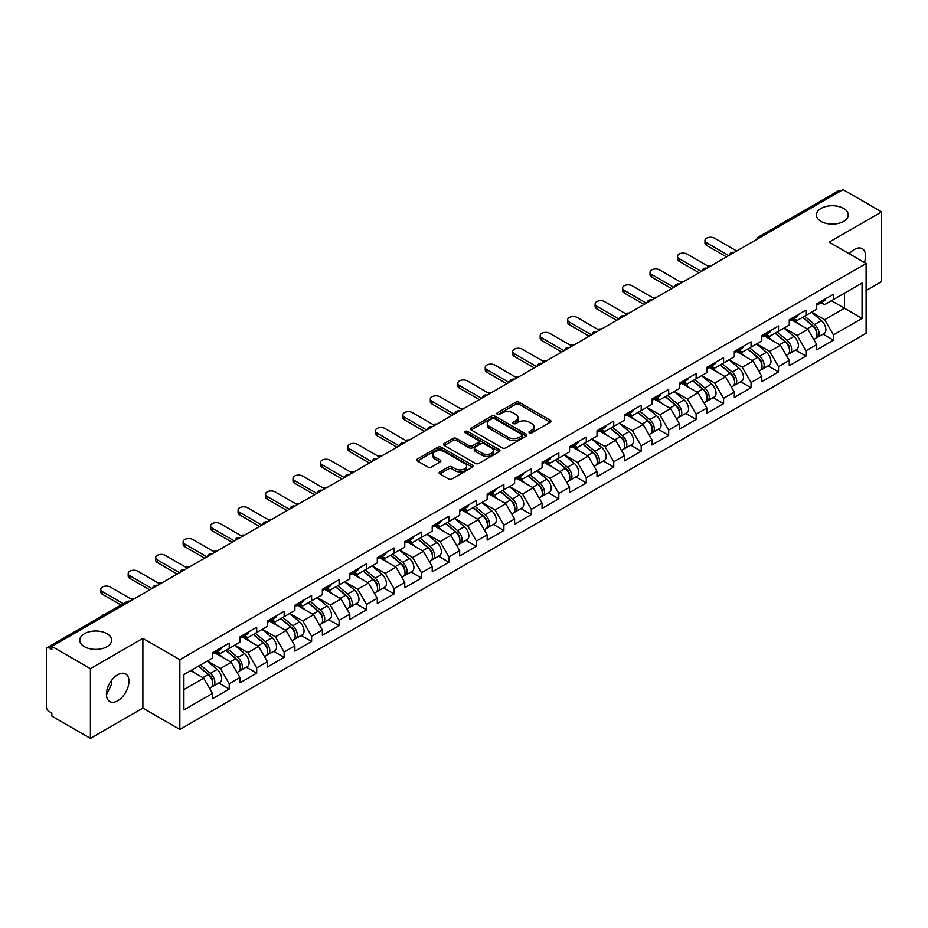 <?xml version="1.0" encoding="UTF-8"?>
<svg xmlns="http://www.w3.org/2000/svg" width="928" height="928" viewBox="0 0 928 928"><rect width="100%" height="100%" fill="white"/><g stroke="black" fill="none" stroke-linecap="round" stroke-linejoin="round"><path stroke-width="1.39" d="M821.036 221.421A15.938 9.199 180 0 1 816.373 214.925A15.938 9.199 180 0 1 826.21 206.422A15.938 9.199 180 0 1 843.575 208.417A15.938 9.199 180 0 1 848.238 214.925A15.938 9.199 180 0 1 838.402 223.416A15.938 9.199 180 0 1 821.036 221.421M84.425 646.7A15.938 9.199 180 0 1 79.762 640.204A15.938 9.199 180 0 1 89.598 631.701A15.938 9.199 180 0 1 106.964 633.696A15.938 9.199 180 0 1 111.627 640.204A15.938 9.199 180 0 1 101.79 648.695A15.938 9.199 180 0 1 84.425 646.7M529.459 432.819A1.705 0.986 0 0 0 531.872 432.819L550.234 422.228A2.448 1.415 0 0 0 550.954 421.231A2.448 1.415 0 0 0 550.234 420.233L519.123 402.265A2.448 1.415 0 0 0 515.666 402.265L497.315 412.867A1.705 0.986 0 0 0 496.805 413.563A1.705 0.986 0 0 0 497.315 414.271A1.705 0.986 0 0 0 499.728 414.271L502.106 412.89A7.818 4.512 0 0 1 513.161 412.89L515.759 414.387A7.818 4.512 0 0 1 518.044 417.588A7.818 4.512 0 0 1 515.759 420.778L513.381 422.147A1.705 0.986 0 0 0 512.882 422.843A1.705 0.986 0 0 0 513.381 423.551A1.705 0.986 0 0 0 515.806 423.551L518.172 422.17A7.818 4.512 0 0 1 529.238 422.17L531.825 423.667A7.818 4.512 0 0 1 534.122 426.868A7.818 4.512 0 0 1 531.825 430.058L529.459 431.427A1.705 0.986 0 0 0 528.948 432.123A1.705 0.986 0 0 0 529.459 432.819L529.459 431.427M111.348 680.688L111.627 684.261L106.442 694.852M117.705 674.76A15.938 9.199 -60 0 1 125.674 673.972A15.938 9.199 -60 0 1 128.11 686.743A15.938 9.199 -60 0 1 117.705 700.779A15.938 9.199 -60 0 1 109.736 701.568A15.938 9.199 -60 0 1 107.288 688.796A15.938 9.199 -60 0 1 117.705 674.76M849.259 253.785A15.938 9.199 -60 0 1 854.317 249.481A15.938 9.199 -60 0 1 862.274 248.692A15.938 9.199 -60 0 1 864.386 262.508M439.814 471.911A2.448 1.415 0 0 0 439.095 472.909A2.448 1.415 0 0 0 439.814 473.906L448.537 478.941A2.448 1.415 0 0 0 451.994 478.941L472.387 467.167A2.448 1.415 0 0 0 473.094 466.169A2.448 1.415 0 0 0 472.387 465.172L441.276 447.215A2.448 1.415 0 0 0 437.819 447.215L417.426 458.989A2.448 1.415 0 0 0 416.718 459.986A2.448 1.415 0 0 0 417.426 460.984L427.97 467.074A2.448 1.415 0 0 0 431.427 467.074L440.15 462.028A2.448 1.415 0 0 0 440.87 461.03A2.448 1.415 0 0 0 440.15 460.033L434.93 457.017A6.542 3.77 0 0 1 433.016 454.349A6.542 3.77 0 0 1 437.053 450.857A6.542 3.77 0 0 1 444.176 451.681L464.65 463.501A6.542 3.77 0 0 1 466.564 466.169A6.542 3.77 0 0 1 462.527 469.661A6.542 3.77 0 0 1 455.404 468.837L451.994 466.865A2.448 1.415 0 0 0 448.537 466.865L439.814 471.911L439.814 473.906L448.537 468.907L448.537 466.865M142.877 638.371L90.41 668.659L51.852 646.398L843.042 189.614L881.6 211.874L829.133 242.162L866.102 263.506L179.846 659.715L142.877 638.371L142.877 708.099L179.846 729.443L179.846 659.715M502.28 447.911A2.448 1.415 0 0 0 505.737 447.911L526.13 436.137A2.448 1.415 0 0 0 526.837 435.139A2.448 1.415 0 0 0 526.13 434.142L495.018 416.185A2.448 1.415 0 0 0 491.562 416.185L471.169 427.959A2.448 1.415 0 0 0 470.461 428.956A2.448 1.415 0 0 0 471.169 429.954L502.28 447.911M465.891 433.19A1.705 0.986 0 0 1 467.631 433.434L467.631 431.404L499.252 449.662A2.448 1.415 0 0 1 499.972 450.66A2.448 1.415 0 0 1 499.252 451.658L478.86 463.432A2.448 1.415 0 0 1 475.403 463.432L444.303 445.475L444.303 443.48A2.448 1.415 0 0 0 443.584 444.477A2.448 1.415 0 0 0 444.303 445.475M444.303 443.48L453.026 438.434A2.448 1.415 0 0 1 456.483 438.434L469.104 445.718A2.448 1.415 0 0 0 472.561 445.718L478.349 442.378A2.448 1.415 0 0 0 479.057 441.38A2.448 1.415 0 0 0 478.349 440.382L465.206 432.796A1.705 0.986 0 0 1 464.708 432.1A1.705 0.986 0 0 1 465.763 431.184A1.705 0.986 0 0 1 467.631 431.404M179.846 729.443L866.102 333.233L866.102 263.506M218.788 683.008L229.228 689.04L229.228 683.75L220.435 668.508L207.396 660.991M229.228 689.04L212.512 698.691L212.512 693.413L183.895 709.932L183.895 674.552L212.512 658.033L212.512 652.755L229.228 643.092L229.228 648.382L239.969 642.176L239.969 636.898L256.696 627.235L256.696 632.525L267.438 626.33L267.438 621.041L284.165 611.378L284.165 616.668L294.895 610.473L294.895 605.184L311.622 595.532L311.622 600.81L322.364 594.616L322.364 589.326L339.091 579.675L339.091 584.953L349.833 578.759L349.833 573.469L366.548 563.818L366.548 569.096L377.29 562.902L377.29 557.612L394.017 547.961L394.017 553.239L404.759 547.044L404.759 541.755L421.486 532.104L421.486 537.382L432.228 531.187L432.228 525.898L448.943 516.246L448.943 521.524L459.685 515.33L459.685 510.04L476.412 500.389L476.412 505.679L487.154 499.473L487.154 494.183L503.881 484.532L503.881 489.822L514.611 483.616L514.611 478.326L531.338 468.675L531.338 473.964L542.08 467.758L542.08 462.48L558.807 452.818L558.807 458.107L569.548 451.901L569.548 446.623L586.264 436.96L586.264 442.25L597.006 436.044L597.006 430.766L613.733 421.103L613.733 426.393L624.474 420.187L624.474 414.909L641.202 405.246L641.202 410.536L651.943 404.33L651.943 399.052L668.659 389.389L668.659 394.678L679.4 388.484L679.4 383.194L696.128 373.532L696.128 378.821L706.869 372.627L706.869 367.337L723.596 357.686L723.596 362.964L734.326 356.77L734.326 351.48L751.054 341.829L751.054 347.107L761.795 340.912L761.795 335.623L778.522 325.972L778.522 331.25L789.264 325.055L789.264 319.766L805.98 310.114L805.98 315.392L816.721 309.198L816.721 303.908L833.448 294.257L833.448 299.535L862.054 283.028L862.054 318.397L833.448 334.915L824.644 319.661L811.617 312.144M823.008 334.173L833.448 340.193L833.448 334.915M833.448 340.193L816.721 349.856L816.721 344.566L805.98 350.772L797.187 335.518L784.148 328.002M795.54 350.018L805.98 356.05L805.98 350.772M805.98 356.05L789.264 365.713L789.264 360.424L778.522 366.63L769.718 351.376L756.691 343.859M768.071 365.876L778.522 371.908L778.522 366.63M778.522 371.908L761.795 381.57L761.795 376.281L751.054 382.487L742.249 367.233L729.222 359.716M740.614 381.733L751.054 387.765L751.054 382.487M751.054 387.765L734.326 397.428L734.326 392.138L723.596 398.344L714.792 383.09L701.765 375.573M713.145 397.59L723.596 403.622L723.596 398.344M723.596 403.622L706.869 413.285L706.869 407.995L696.128 414.19L687.323 398.947L674.296 391.43M685.676 413.447L696.128 419.479L696.128 414.19M696.128 419.479L679.4 429.142L679.4 423.852L668.659 430.047L659.854 414.804L646.828 407.288M658.219 429.304L668.659 435.336L668.659 430.047M668.659 435.336L651.943 444.988L651.943 439.71L641.202 445.904L632.397 430.662L619.37 423.145M630.75 445.162L641.202 451.194L641.202 445.904M641.202 451.194L624.474 460.845L624.474 455.567L613.733 461.761L604.928 446.519L591.902 438.99M603.293 461.019L613.733 467.051L613.733 461.761M613.733 467.051L597.006 476.702L597.006 471.424L586.264 477.618L577.471 462.376L564.433 454.848M575.824 476.876L586.264 482.908L586.264 477.618M586.264 482.908L569.548 492.559L569.548 487.281L558.807 493.476L550.002 478.233L536.976 470.705M548.355 492.733L558.807 498.765L558.807 493.476M558.807 498.765L542.08 508.416L542.08 503.138L531.338 509.333L522.534 494.09L509.507 486.562M520.898 508.59L531.338 514.622L531.338 509.333M531.338 514.622L514.611 524.274L514.611 518.984L503.881 525.19L495.076 509.948L482.05 502.419M493.429 524.448L503.881 530.48L503.881 525.19M503.881 530.48L487.154 540.131L487.154 534.841L476.412 541.047L467.608 525.805L454.581 518.276M465.972 540.305L476.412 546.337L476.412 541.047M476.412 546.337L459.685 555.988L459.685 550.698L448.943 556.904L440.15 541.65L427.112 534.134M438.503 556.162L448.943 562.194L448.943 556.904M448.943 562.194L432.228 571.845L432.228 566.556L421.486 572.762L412.682 557.508L399.655 549.991M411.034 572.019L421.486 578.04L421.486 572.762M421.486 578.04L404.759 587.702L404.759 582.413L394.017 588.619L385.213 573.365L372.186 565.848M383.577 587.865L394.017 593.897L394.017 588.619M394.017 593.897L377.29 603.56L377.29 598.27L366.548 604.476L357.756 589.222L344.729 581.705M356.108 603.722L366.548 609.754L366.548 604.476M366.548 609.754L349.833 619.417L349.833 614.127L339.091 620.333L330.287 605.079L317.26 597.562M328.64 619.579L339.091 625.611L339.091 620.333M339.091 625.611L322.364 635.274L322.364 629.984L311.622 636.19L302.818 620.936L289.791 613.42M301.182 635.436L311.622 641.468L311.622 636.19M311.622 641.468L294.895 651.131L294.895 645.842L284.165 652.036L275.361 636.794L262.334 629.277M273.714 651.294L284.165 657.326L284.165 652.036M284.165 657.326L267.438 666.988L267.438 661.699L256.696 667.893L247.892 652.651L234.865 645.134M246.256 667.151L256.696 673.183L256.696 667.893M256.696 673.183L239.969 682.834L239.969 677.556L229.228 683.75M217.024 651.502L220.435 653.463L229.228 648.382M220.435 668.508L231.165 662.302L214.739 652.825M239.969 677.556L231.165 662.302M244.493 635.645L247.892 637.606L256.696 632.525M247.892 652.651L258.634 646.456L242.196 636.968M267.438 661.699L258.634 646.456M271.95 619.788L275.361 621.748L284.165 616.668M275.361 636.794L286.102 630.599L269.665 621.11M294.895 645.842L286.102 630.599M299.419 603.931L302.818 605.891L311.622 600.81M302.818 620.936L313.56 614.742L297.134 605.253M322.364 629.984L313.56 614.742M326.888 588.074L330.287 590.034L339.091 584.953M330.287 605.079L341.028 598.885L324.591 589.396M349.833 614.127L341.028 598.885M354.345 572.216L357.756 574.177L366.548 569.096M357.756 589.222L368.486 583.028L352.06 573.539M377.29 598.27L368.486 583.028M381.814 556.359L385.213 558.32L394.017 553.239M385.213 573.365L395.954 567.17L379.529 557.682M404.759 582.413L395.954 567.17M409.271 540.502L412.682 542.474L421.486 537.382M412.682 557.508L423.423 551.313L406.986 541.824M432.228 566.556L423.423 551.313M436.74 524.645L440.15 526.617L448.943 521.524M440.15 541.65L450.88 535.456L434.455 525.967M459.685 550.698L450.88 535.456M464.209 508.788L467.608 510.76L476.412 505.679M467.608 525.805L478.349 519.599L461.912 510.11M487.154 534.841L478.349 519.599M491.666 492.93L495.076 494.902L503.881 489.822M495.076 509.948L505.818 503.742L489.381 494.253M514.611 518.984L505.818 503.742M519.135 477.073L522.534 479.045L531.338 473.964M522.534 494.09L533.275 487.884L516.85 478.396M542.08 503.138L533.275 487.884M546.604 461.228L550.002 463.188L558.807 458.107M550.002 478.233L560.744 472.027L544.307 462.538M569.548 487.281L560.744 472.027M574.061 445.37L577.471 447.331L586.264 442.25M577.471 462.376L588.201 456.17L571.776 446.681M597.006 471.424L588.201 456.17M601.53 429.513L604.928 431.474L613.733 426.393M604.928 446.519L615.67 440.313L599.244 430.836M624.474 455.567L615.67 440.313M628.987 413.656L632.397 415.616L641.202 410.536M632.397 430.662L643.139 424.456L626.702 414.978M651.943 439.71L643.139 424.456M656.456 397.799L659.854 399.759L668.659 394.678M659.854 414.804L670.596 408.61L654.17 399.121M679.4 423.852L670.596 408.61M683.924 381.942L687.323 383.902L696.128 378.821M687.323 398.947L698.065 392.753L681.628 383.264M706.869 407.995L698.065 392.753M711.382 366.084L714.792 368.045L723.596 362.964M714.792 383.09L725.534 376.896L709.096 367.407M734.326 392.138L725.534 376.896M738.85 350.227L742.249 352.188L751.054 347.107M742.249 367.233L752.991 361.038L736.565 351.55M761.795 376.281L752.991 361.038M766.319 334.37L769.718 336.33L778.522 331.25M769.718 351.376L780.46 345.181L764.022 335.692M789.264 360.424L780.46 345.181M793.776 318.513L797.187 320.473L805.98 315.392M797.187 335.518L807.917 329.324L791.491 319.835M816.721 344.566L807.917 329.324M840.408 191.133L760.647 237.185M759.522 237.835A3.735 2.158 120 0 1 760.473 237.081A3.735 2.158 60 0 0 758.605 236.895L838.355 190.855A3.735 2.158 60 0 1 840.223 191.04M821.245 302.656L824.644 304.628L833.448 299.535M824.644 319.661L844.457 308.235L844.457 293.19L862.054 283.028M831.43 300.707L862.054 318.397M866.102 290.545L881.6 281.602L881.6 211.874M90.41 668.659L90.41 738.386L51.852 716.126L51.852 713.075L49.045 711.451A3.735 2.158 -120 0 1 46.4 706.881L46.4 649.345A3.735 2.158 -120 0 1 47.177 647.64A3.735 2.158 -120 0 1 49.045 647.825L51.852 649.449L51.852 646.398M90.41 738.386L142.877 708.099M183.895 689.597L203.708 678.159L190.681 670.642M212.512 693.413L203.708 678.159M530.132 433.063L531.825 432.088A7.818 4.512 0 0 0 534.122 428.898L534.122 426.868M518.044 417.588L518.044 419.618A7.818 4.512 0 0 1 515.759 422.808L514.066 423.783M550.2 422.24L519.123 404.306A2.448 1.415 0 0 0 515.666 404.306L498 414.503M526.13 434.142L526.13 436.137L495.018 418.215A2.448 1.415 0 0 0 491.562 418.215L471.204 429.977L471.169 427.959M521.803 435.847A1.705 0.986 0 0 0 522.313 435.139A1.705 0.986 0 0 0 521.803 434.443L494.508 418.679A1.705 0.986 0 0 0 492.084 418.679L489.578 420.129A7.818 4.512 0 0 0 487.293 423.319A7.818 4.512 0 0 0 489.578 426.509L508.242 437.285A7.818 4.512 0 0 0 519.297 437.285L521.803 435.847L521.803 437.877A1.705 0.986 0 0 0 522.313 437.181L522.313 435.139M487.293 423.319L487.293 425.349A7.818 4.512 0 0 0 489.578 428.55L489.578 426.509M521.803 437.877L519.297 439.327A7.818 4.512 0 0 1 508.242 439.327L489.578 428.55M444.338 445.486L453.026 440.464L453.026 438.434M479.057 441.38L479.057 443.41A2.448 1.415 0 0 1 478.349 444.408L472.561 447.748A2.448 1.415 0 0 1 469.104 447.748L456.483 440.464A2.448 1.415 0 0 0 453.026 440.464M467.631 433.434L499.218 451.669M482.189 453.282A6.542 3.77 0 0 0 489.311 454.094A6.542 3.77 0 0 0 493.348 450.614A6.542 3.77 0 0 0 491.434 447.934L484.219 443.77A2.448 1.415 0 0 0 480.762 443.77L474.974 447.122A2.448 1.415 0 0 0 474.254 448.12A2.448 1.415 0 0 0 474.974 449.117L482.189 453.282L482.189 455.312A6.542 3.77 0 0 0 489.311 456.124A6.542 3.77 0 0 0 493.348 452.644L493.348 450.614M474.254 448.12L474.254 450.15A2.448 1.415 0 0 0 474.974 451.147L474.974 449.117M482.189 455.312L474.974 451.147M466.564 466.169L466.564 468.211A6.542 3.77 0 0 1 462.527 471.691A6.542 3.77 0 0 1 455.404 470.879L451.994 468.907A2.448 1.415 0 0 0 448.537 468.907M433.016 454.349L433.016 456.379A6.542 3.77 0 0 0 434.93 459.047L434.93 457.017M440.127 462.051L434.93 459.047M472.352 467.19L441.276 449.245A2.448 1.415 0 0 0 437.819 449.245L417.461 461.007M711.509 265.559A5.603 3.236 0 0 0 707.693 265.965M814.633 327.294L813.392 326.586M816.199 337.769A8.213 4.744 -120 0 0 817.394 337.398A8.213 4.744 -120 0 0 818.879 331.667A8.213 4.744 -120 0 0 814.598 324.51L804.692 316.146M817.394 337.398L824.18 333.488A8.213 4.744 -120 0 0 825.653 327.746A8.213 4.744 -120 0 0 821.373 320.589L811.466 312.237M802.778 317.248L814.088 326.784A4.976 2.877 60 0 1 816.768 332.92M813.786 339.486L815.283 338.627A8.213 4.744 -120 0 0 816.768 332.885A8.213 4.744 -120 0 0 812.487 325.728L802.581 317.364M799.716 324.591L793.034 318.942M736.704 251.001L714.525 238.194A5.603 3.236 0 0 0 708.424 237.498A5.603 3.236 0 0 0 704.967 240.48A5.603 3.236 0 0 0 706.602 242.776L706.602 245.41A5.603 3.236 180 0 1 704.967 243.124L704.967 240.48M726.496 256.905L706.602 245.41M818.925 302.632A8.213 4.744 60 0 1 817.394 304.871A8.213 4.744 60 0 1 816.721 305.161M825.711 298.723A8.213 4.744 60 0 1 824.18 300.962L817.394 304.871M728.782 255.583L706.602 242.776M684.04 281.416A5.603 3.236 0 0 0 680.224 281.822M787.164 343.151L785.935 342.444M788.742 353.626A8.213 4.744 -120 0 0 789.937 353.255A8.213 4.744 -120 0 0 791.41 347.524A8.213 4.744 -120 0 0 787.13 340.356L777.223 332.004M789.937 353.255L796.711 349.346A8.213 4.744 -120 0 0 798.184 343.604A8.213 4.744 -120 0 0 793.916 336.446L783.998 328.083M775.321 333.106L786.619 342.641A4.976 2.877 60 0 1 789.31 348.777M786.329 355.343L787.826 354.484A8.213 4.744 -120 0 0 789.299 348.742A8.213 4.744 -120 0 0 785.018 341.585L775.112 333.222M772.258 340.448L765.565 334.799M656.583 297.262A5.603 3.236 0 0 0 652.767 297.679M759.696 359.008L758.466 358.301M761.273 369.483A8.213 4.744 -120 0 0 762.468 369.112A8.213 4.744 -120 0 0 763.941 363.37A8.213 4.744 -120 0 0 759.672 356.213L749.754 347.861M762.468 369.112L769.254 365.203A8.213 4.744 -120 0 0 770.727 359.461A8.213 4.744 -120 0 0 766.447 352.304L756.54 343.94M747.852 348.963L759.15 358.498A4.976 2.877 60 0 1 761.842 364.634M758.86 371.2L760.357 370.342A8.213 4.744 -120 0 0 761.83 364.6A8.213 4.744 -120 0 0 757.55 357.442L747.643 349.079M744.79 356.294L738.108 350.656M629.114 313.119A5.603 3.236 0 0 0 625.298 313.536M732.238 374.866L731.009 374.158M733.816 385.34A8.213 4.744 -120 0 0 735.011 384.969A8.213 4.744 -120 0 0 736.484 379.227A8.213 4.744 -120 0 0 732.204 372.07L722.297 363.718M735.011 384.969L741.785 381.06A8.213 4.744 -120 0 0 743.258 375.318A8.213 4.744 -120 0 0 738.978 368.161L729.072 359.797M720.383 364.82L731.693 374.355A4.976 2.877 60 0 1 734.373 380.492M731.392 387.057L732.888 386.187A8.213 4.744 -120 0 0 734.373 380.457A8.213 4.744 -120 0 0 730.092 373.288L720.186 364.936M717.321 372.151L710.639 366.514M601.646 328.976A5.603 3.236 0 0 0 597.829 329.394M704.77 390.723L703.54 390.015M706.347 401.198A8.213 4.744 -120 0 0 707.542 400.826A8.213 4.744 -120 0 0 709.015 395.084A8.213 4.744 -120 0 0 704.735 387.927L694.828 379.575M707.542 400.826L714.316 396.917A8.213 4.744 -120 0 0 715.801 391.175A8.213 4.744 -120 0 0 711.521 384.018L701.614 375.654M692.926 380.677L704.224 390.212A4.976 2.877 60 0 1 706.916 396.349M703.934 402.914L705.431 402.044A8.213 4.744 -120 0 0 706.904 396.302A8.213 4.744 -120 0 0 702.624 389.145L692.717 380.793M689.864 388.008L683.17 382.371M574.188 344.833A5.603 3.236 0 0 0 570.372 345.251M677.312 406.58L676.071 405.872M678.878 417.055A8.213 4.744 -120 0 0 680.073 416.684A8.213 4.744 -120 0 0 681.558 410.942A8.213 4.744 -120 0 0 677.278 403.784L667.371 395.432M680.073 416.684L686.859 412.774A8.213 4.744 -120 0 0 688.332 407.032A8.213 4.744 -120 0 0 684.052 399.875L674.146 391.512M665.457 396.534L676.756 406.07A4.976 2.877 60 0 1 679.447 412.206M676.466 418.772L677.962 417.902A8.213 4.744 -120 0 0 679.435 412.16A8.213 4.744 -120 0 0 675.166 405.002L665.248 396.65M662.395 403.866L655.713 398.228M709.247 266.858L687.056 254.052A5.603 3.236 0 0 0 680.955 253.356A5.603 3.236 0 0 0 677.498 256.337A5.603 3.236 0 0 0 679.134 258.634L679.134 261.267A5.603 3.236 180 0 1 677.498 258.982L677.498 256.337M699.028 272.762L679.134 261.267M791.468 318.49A8.213 4.744 60 0 1 789.937 320.728A8.213 4.744 60 0 1 789.264 321.007M798.242 314.58A8.213 4.744 60 0 1 796.711 316.819L789.937 320.728M701.324 271.44L679.134 258.634M681.778 282.715L659.599 269.909A5.603 3.236 0 0 0 653.486 269.213A5.603 3.236 0 0 0 650.029 272.194A5.603 3.236 0 0 0 651.676 274.479L651.676 277.124A5.603 3.236 180 0 1 650.029 274.839L650.029 272.194M671.57 288.608L651.676 277.124M763.999 334.347A8.213 4.744 60 0 1 762.468 336.586A8.213 4.744 60 0 1 761.795 336.864M770.774 330.438A8.213 4.744 60 0 1 769.254 332.676L762.468 336.586M673.856 287.297L651.676 274.479M654.31 298.572L632.13 285.766A5.603 3.236 0 0 0 626.029 285.07A5.603 3.236 0 0 0 622.572 288.051A5.603 3.236 0 0 0 624.208 290.336L624.208 292.981A5.603 3.236 180 0 1 622.572 290.696L622.572 288.051M644.102 304.465L624.208 292.981M736.53 350.204A8.213 4.744 60 0 1 735.011 352.443A8.213 4.744 60 0 1 734.326 352.721M743.316 346.295A8.213 4.744 60 0 1 741.785 348.534L735.011 352.443M646.387 303.143L624.208 290.336M626.852 314.43L604.662 301.623A5.603 3.236 0 0 0 598.56 300.927A5.603 3.236 0 0 0 595.103 303.908A5.603 3.236 0 0 0 596.75 306.194L596.75 308.838A5.603 3.236 180 0 1 595.103 306.553L595.103 303.908M616.633 320.322L596.75 308.838M709.073 366.061A8.213 4.744 60 0 1 707.542 368.3A8.213 4.744 60 0 1 706.869 368.578M715.848 362.152A8.213 4.744 60 0 1 714.316 364.391L707.542 368.3M618.93 319L596.75 306.194M599.384 330.287L577.204 317.48A5.603 3.236 0 0 0 571.103 316.784A5.603 3.236 0 0 0 567.634 319.766A5.603 3.236 0 0 0 569.282 322.051L569.282 324.696A5.603 3.236 180 0 1 567.634 322.41L567.634 319.766M589.176 336.18L569.282 324.696M681.604 381.918A8.213 4.744 60 0 1 680.073 384.157A8.213 4.744 60 0 1 679.4 384.436M688.379 378.009A8.213 4.744 60 0 1 686.859 380.248L680.073 384.157M591.461 334.857L569.282 322.051M546.72 360.69A5.603 3.236 0 0 0 542.903 361.108M649.844 422.437L648.614 421.73M651.421 432.912A8.213 4.744 -120 0 0 652.616 432.541A8.213 4.744 -120 0 0 654.089 426.799A8.213 4.744 -120 0 0 649.809 419.642L639.902 411.278M652.616 432.541L659.39 428.632A8.213 4.744 -120 0 0 660.864 422.89A8.213 4.744 -120 0 0 656.583 415.732L646.677 407.369M637.988 412.38L649.298 421.927A4.976 2.877 60 0 1 651.99 428.052M649.008 434.629L650.505 433.759A8.213 4.744 -120 0 0 651.978 428.017A8.213 4.744 -120 0 0 647.698 420.86L637.791 412.508M634.938 419.723L628.244 414.085M571.926 346.144L549.736 333.338A5.603 3.236 0 0 0 543.634 332.63A5.603 3.236 0 0 0 540.177 335.623A5.603 3.236 0 0 0 541.813 337.908L541.813 340.553A5.603 3.236 180 0 1 540.177 338.268L540.177 335.623M561.707 352.037L541.813 340.553M654.147 397.776A8.213 4.744 60 0 1 652.616 400.014A8.213 4.744 60 0 1 651.943 400.293M660.922 393.866A8.213 4.744 60 0 1 659.39 396.105L652.616 400.014M564.004 350.714L541.813 337.908M519.251 376.548A5.603 3.236 0 0 0 515.446 376.965M622.375 438.294L621.145 437.587M623.952 448.769A8.213 4.744 -120 0 0 625.147 448.398A8.213 4.744 -120 0 0 626.62 442.656A8.213 4.744 -120 0 0 622.352 435.499L612.434 427.135M625.147 448.398L631.922 444.489A8.213 4.744 -120 0 0 633.406 438.747A8.213 4.744 -120 0 0 629.126 431.59L619.22 423.226M610.531 428.237L621.83 437.772A4.976 2.877 60 0 1 624.521 443.909M621.54 450.486L623.036 449.616A8.213 4.744 -120 0 0 624.509 443.874A8.213 4.744 -120 0 0 620.229 436.717L610.322 428.365M607.469 435.58L600.776 429.942M544.458 362.001L522.278 349.195A5.603 3.236 0 0 0 516.165 348.487A5.603 3.236 0 0 0 512.708 351.48A5.603 3.236 0 0 0 514.356 353.765L514.356 356.41A5.603 3.236 180 0 1 512.708 354.125L512.708 351.48M534.25 367.894L514.356 356.41M626.678 413.633A8.213 4.744 60 0 1 625.147 415.872A8.213 4.744 60 0 1 624.474 416.15M633.453 409.724A8.213 4.744 60 0 1 631.922 411.962L625.147 415.872M536.535 366.572L514.356 353.765M491.794 392.405A5.603 3.236 0 0 0 487.977 392.822M594.918 454.152L593.676 453.444M596.484 464.626A8.213 4.744 -120 0 0 597.678 464.255A8.213 4.744 -120 0 0 599.163 458.513A8.213 4.744 -120 0 0 594.883 451.356L584.976 442.992M597.678 464.255L604.464 460.346A8.213 4.744 -120 0 0 605.938 454.604A8.213 4.744 -120 0 0 601.657 447.447L591.751 439.083M583.062 444.094L594.372 453.63A4.976 2.877 60 0 1 597.052 459.766M594.071 466.343L595.567 465.473A8.213 4.744 -120 0 0 597.052 459.731A8.213 4.744 -120 0 0 592.772 452.574L582.865 444.222M580 451.437L573.318 445.8M516.989 377.858L494.81 365.052A5.603 3.236 0 0 0 488.708 364.344A5.603 3.236 0 0 0 485.251 367.337A5.603 3.236 0 0 0 486.887 369.622L486.887 372.267A5.603 3.236 180 0 1 485.251 369.982L485.251 367.337M506.781 383.751L486.887 372.267M599.21 429.49A8.213 4.744 60 0 1 597.678 431.729A8.213 4.744 60 0 1 597.006 432.007M605.996 425.581A8.213 4.744 60 0 1 604.464 427.82L597.678 431.729M509.066 382.429L486.887 369.622M464.325 408.262A5.603 3.236 0 0 0 460.508 408.668M567.449 470.009L566.219 469.301M569.026 480.484A8.213 4.744 -120 0 0 570.221 480.112A8.213 4.744 -120 0 0 571.694 474.37A8.213 4.744 -120 0 0 567.414 467.213L557.508 458.85M570.221 480.112L576.996 476.203A8.213 4.744 -120 0 0 578.469 470.461A8.213 4.744 -120 0 0 574.2 463.304L564.282 454.94M555.605 459.952L566.904 469.487A4.976 2.877 60 0 1 569.595 475.623M566.614 482.2L568.11 481.33A8.213 4.744 -120 0 0 569.583 475.588A8.213 4.744 -120 0 0 565.303 468.431L555.396 460.068M552.543 467.294L545.85 461.657M489.532 393.716L467.341 380.909A5.603 3.236 0 0 0 461.239 380.202A5.603 3.236 0 0 0 457.782 383.194A5.603 3.236 0 0 0 459.418 385.48L459.418 388.124A5.603 3.236 180 0 1 457.782 385.839L457.782 383.194M479.312 399.608L459.418 388.124M571.752 445.347A8.213 4.744 60 0 1 570.221 447.586A8.213 4.744 60 0 1 569.548 447.864M578.527 441.438A8.213 4.744 60 0 1 576.996 443.677L570.221 447.586M481.609 398.286L459.418 385.48M436.868 424.119A5.603 3.236 0 0 0 433.051 424.525M539.98 485.866L538.75 485.147M541.558 496.341A8.213 4.744 -120 0 0 542.752 495.97A8.213 4.744 -120 0 0 544.237 490.228A8.213 4.744 -120 0 0 539.957 483.07L530.039 474.707M542.752 495.97L549.538 492.049A8.213 4.744 -120 0 0 551.012 486.318A8.213 4.744 -120 0 0 546.731 479.161L536.825 470.798M528.136 475.809L539.435 485.344A4.976 2.877 60 0 1 542.126 491.48M539.145 498.046L540.641 497.188A8.213 4.744 -120 0 0 542.114 491.446A8.213 4.744 -120 0 0 537.846 484.288L527.928 475.925M525.074 483.152L518.392 477.514M462.063 409.573L439.884 396.766A5.603 3.236 0 0 0 433.77 396.059A5.603 3.236 0 0 0 430.314 399.052A5.603 3.236 0 0 0 431.961 401.337L431.961 403.982A5.603 3.236 180 0 1 430.314 401.696L430.314 399.052M451.855 415.466L431.961 403.982M544.284 461.204A8.213 4.744 60 0 1 542.752 463.443A8.213 4.744 60 0 1 542.08 463.722M551.058 457.284A8.213 4.744 60 0 1 549.538 459.522L542.752 463.443M454.14 414.143L431.961 401.337M409.399 439.976A5.603 3.236 0 0 0 405.582 440.382M512.523 501.723L511.293 501.004M514.1 512.198A8.213 4.744 -120 0 0 515.295 511.827A8.213 4.744 -120 0 0 516.768 506.085A8.213 4.744 -120 0 0 512.488 498.928L502.582 490.564M515.295 511.827L522.07 507.906A8.213 4.744 -120 0 0 523.543 502.164A8.213 4.744 -120 0 0 519.262 495.007L509.356 486.655M500.668 491.666L511.978 501.201A4.976 2.877 60 0 1 514.657 507.338M511.676 513.903L513.172 513.045A8.213 4.744 -120 0 0 514.657 507.303A8.213 4.744 -120 0 0 510.377 500.146L500.47 491.782M497.605 499.009L490.924 493.371M434.594 425.43L412.415 412.624A5.603 3.236 0 0 0 406.313 411.916A5.603 3.236 0 0 0 402.856 414.909A5.603 3.236 0 0 0 404.492 417.194L404.492 419.839A5.603 3.236 180 0 1 402.856 417.554L402.856 414.909M424.386 431.323L404.492 419.839M516.815 477.062A8.213 4.744 60 0 1 515.295 479.3A8.213 4.744 60 0 1 514.611 479.579M523.601 473.141A8.213 4.744 60 0 1 522.07 475.38L515.295 479.3M426.671 430L404.492 417.194M381.93 455.834A5.603 3.236 0 0 0 378.114 456.24M485.054 517.58L483.824 516.861M486.632 528.055A8.213 4.744 -120 0 0 487.826 527.684A8.213 4.744 -120 0 0 489.3 521.942A8.213 4.744 -120 0 0 485.019 514.785L475.113 506.421M487.826 527.684L494.601 523.763A8.213 4.744 -120 0 0 496.086 518.021A8.213 4.744 -120 0 0 491.805 510.864L481.899 502.512M473.21 507.523L484.509 517.058A4.976 2.877 60 0 1 487.2 523.195M484.219 529.76L485.715 528.902A8.213 4.744 -120 0 0 487.188 523.16A8.213 4.744 -120 0 0 482.908 516.003L473.002 507.639M470.148 514.866L463.455 509.217M407.137 441.287L384.946 428.481A5.603 3.236 0 0 0 378.844 427.773A5.603 3.236 0 0 0 375.388 430.766A5.603 3.236 0 0 0 377.035 433.051L377.035 435.696A5.603 3.236 180 0 1 375.388 433.411L375.388 430.766M396.929 447.18L377.035 435.696M489.358 492.919A8.213 4.744 60 0 1 487.826 495.158A8.213 4.744 60 0 1 487.154 495.436M496.132 488.998A8.213 4.744 60 0 1 494.601 491.237L487.826 495.158M399.214 445.858L377.035 433.051M354.473 471.691A5.603 3.236 0 0 0 350.656 472.097M457.597 533.438L456.356 532.718M459.163 543.912A8.213 4.744 -120 0 0 460.358 543.541A8.213 4.744 -120 0 0 461.842 537.799A8.213 4.744 -120 0 0 457.562 530.642L447.656 522.278M460.358 543.541L467.144 539.62A8.213 4.744 -120 0 0 468.617 533.878A8.213 4.744 -120 0 0 464.336 526.721L454.43 518.369M445.742 523.38L457.04 532.916A4.976 2.877 60 0 1 459.731 539.052M456.75 545.618L458.246 544.759A8.213 4.744 -120 0 0 459.731 539.017A8.213 4.744 -120 0 0 455.451 531.86L445.533 523.496M442.679 530.723L435.998 525.074M379.668 457.144L357.489 444.326A5.603 3.236 0 0 0 351.387 443.63A5.603 3.236 0 0 0 347.919 446.623A5.603 3.236 0 0 0 349.566 448.908L349.566 451.553A5.603 3.236 180 0 1 347.919 449.256L347.919 446.623M369.46 463.037L349.566 451.553M461.889 508.776A8.213 4.744 60 0 1 460.358 511.015A8.213 4.744 60 0 1 459.685 511.293M468.675 504.855A8.213 4.744 60 0 1 467.144 507.094L460.358 511.015M371.745 461.715L349.566 448.908M327.004 487.548A5.603 3.236 0 0 0 323.188 487.954M430.128 549.295L428.898 548.576M431.706 559.77A8.213 4.744 -120 0 0 432.9 559.398A8.213 4.744 -120 0 0 434.374 553.656A8.213 4.744 -120 0 0 430.093 546.499L420.187 538.136M432.9 559.398L439.675 555.478A8.213 4.744 -120 0 0 441.148 549.736A8.213 4.744 -120 0 0 436.868 542.578L426.961 534.226M418.273 539.238L429.583 548.773A4.976 2.877 60 0 1 432.274 554.909M429.293 561.475L430.789 560.616A8.213 4.744 -120 0 0 432.262 554.874A8.213 4.744 -120 0 0 427.982 547.717L418.076 539.354M415.222 546.58L408.529 540.931M352.211 472.99L330.02 460.184A5.603 3.236 0 0 0 323.918 459.488A5.603 3.236 0 0 0 320.462 462.48A5.603 3.236 0 0 0 322.097 464.766L322.097 467.41A5.603 3.236 180 0 1 320.462 465.114L320.462 462.48M341.991 478.894L322.097 467.41M434.432 524.633A8.213 4.744 60 0 1 432.9 526.872A8.213 4.744 60 0 1 432.228 527.15M441.206 520.712A8.213 4.744 60 0 1 439.675 522.951L432.9 526.872M344.288 477.572L322.097 464.766M299.535 503.405A5.603 3.236 0 0 0 295.73 503.811M402.659 565.14L401.43 564.433M404.237 575.615A8.213 4.744 -120 0 0 405.432 575.256A8.213 4.744 -120 0 0 406.905 569.514A8.213 4.744 -120 0 0 402.636 562.356L392.718 553.993M405.432 575.256L412.206 571.335A8.213 4.744 -120 0 0 413.691 565.593A8.213 4.744 -120 0 0 409.41 558.436L399.504 550.084M390.816 555.095L402.114 564.63A4.976 2.877 60 0 1 404.805 570.766M401.824 577.332L403.32 576.474A8.213 4.744 -120 0 0 404.794 570.732A8.213 4.744 -120 0 0 400.513 563.574L390.607 555.211M387.753 562.438L381.072 556.788M324.742 488.847L302.563 476.041A5.603 3.236 0 0 0 296.45 475.345A5.603 3.236 0 0 0 292.993 478.326A5.603 3.236 0 0 0 294.64 480.623L294.64 483.256A5.603 3.236 180 0 1 292.993 480.971L292.993 478.326M314.534 494.752L294.64 483.256M406.963 540.479A8.213 4.744 60 0 1 405.432 542.718A8.213 4.744 60 0 1 404.759 543.008M413.737 536.57A8.213 4.744 60 0 1 412.206 538.808L405.432 542.718M316.819 493.429L294.64 480.623M272.078 519.262A5.603 3.236 0 0 0 268.262 519.668M375.202 580.998L373.961 580.29M376.78 591.472A8.213 4.744 -120 0 0 377.963 591.101A8.213 4.744 -120 0 0 379.448 585.371A8.213 4.744 -120 0 0 375.167 578.202L365.261 569.85M377.963 591.101L384.749 587.192A8.213 4.744 -120 0 0 386.222 581.45A8.213 4.744 -120 0 0 381.942 574.293L372.035 565.929M363.347 570.952L374.657 580.487A4.976 2.877 60 0 1 377.336 586.624M374.355 593.189L375.852 592.331A8.213 4.744 -120 0 0 377.336 586.589A8.213 4.744 -120 0 0 373.056 579.432L363.15 571.068M360.284 578.295L353.603 572.646M297.273 504.704L275.094 491.898A5.603 3.236 0 0 0 268.992 491.202A5.603 3.236 0 0 0 265.536 494.183A5.603 3.236 0 0 0 267.171 496.48L267.171 499.113A5.603 3.236 180 0 1 265.536 496.828L265.536 494.183M287.065 510.609L267.171 499.113M379.494 556.336A8.213 4.744 60 0 1 377.963 558.575A8.213 4.744 60 0 1 377.29 558.853M386.28 552.427A8.213 4.744 60 0 1 384.749 554.666L377.963 558.575M289.35 509.286L267.171 496.48M244.609 535.108A5.603 3.236 0 0 0 240.793 535.526M347.733 596.855L346.504 596.147M349.311 607.33A8.213 4.744 -120 0 0 350.506 606.958A8.213 4.744 -120 0 0 351.979 601.216A8.213 4.744 -120 0 0 347.698 594.059L337.792 585.707M350.506 606.958L357.28 603.049A8.213 4.744 -120 0 0 358.753 597.307A8.213 4.744 -120 0 0 354.484 590.15L344.566 581.786M335.89 586.809L347.188 596.344A4.976 2.877 60 0 1 349.879 602.481M346.898 609.046L348.394 608.188A8.213 4.744 -120 0 0 349.868 602.446A8.213 4.744 -120 0 0 345.587 595.289L335.681 586.925M332.827 594.14L326.134 588.503M269.816 520.562L247.625 507.755A5.603 3.236 0 0 0 241.524 507.059A5.603 3.236 0 0 0 238.067 510.04A5.603 3.236 0 0 0 239.702 512.337L239.702 514.97A5.603 3.236 180 0 1 238.067 512.685L238.067 510.04M259.596 526.454L239.702 514.97M352.037 572.193A8.213 4.744 60 0 1 350.506 574.432A8.213 4.744 60 0 1 349.833 574.71M358.811 568.284A8.213 4.744 60 0 1 357.28 570.523L350.506 574.432M261.893 525.144L239.702 512.337M217.152 550.965A5.603 3.236 0 0 0 213.336 551.383M320.264 612.712L319.035 612.004M321.842 623.187A8.213 4.744 -120 0 0 323.037 622.816A8.213 4.744 -120 0 0 324.522 617.074A8.213 4.744 -120 0 0 320.241 609.916L310.323 601.564M323.037 622.816L329.823 618.906A8.213 4.744 -120 0 0 331.296 613.164A8.213 4.744 -120 0 0 327.016 606.007L317.109 597.644M308.421 602.666L319.719 612.202A4.976 2.877 60 0 1 322.41 618.338M319.429 624.904L320.926 624.034A8.213 4.744 -120 0 0 322.399 618.303A8.213 4.744 -120 0 0 318.13 611.146L308.212 602.782M305.358 609.998L298.677 604.36M242.347 536.419L220.168 523.612A5.603 3.236 0 0 0 214.055 522.916A5.603 3.236 0 0 0 210.598 525.898A5.603 3.236 0 0 0 212.245 528.183L212.245 530.828A5.603 3.236 180 0 1 210.598 528.542L210.598 525.898M232.139 542.312L212.245 530.828M324.568 588.05A8.213 4.744 60 0 1 323.037 590.289A8.213 4.744 60 0 1 322.364 590.568M331.342 584.141A8.213 4.744 60 0 1 329.823 586.38L323.037 590.289M234.424 540.989L212.245 528.183M189.683 566.822A5.603 3.236 0 0 0 185.867 567.24M292.807 628.569L291.578 627.862M294.385 639.044A8.213 4.744 -120 0 0 295.58 638.673A8.213 4.744 -120 0 0 297.053 632.931A8.213 4.744 -120 0 0 292.772 625.774L282.866 617.422M295.58 638.673L302.354 634.764A8.213 4.744 -120 0 0 303.827 629.022A8.213 4.744 -120 0 0 299.547 621.864L289.64 613.501M280.952 618.524L292.262 628.059A4.976 2.877 60 0 1 294.942 634.195M291.96 640.761L293.457 639.891A8.213 4.744 -120 0 0 294.942 634.149A8.213 4.744 -120 0 0 290.661 626.992L280.755 618.64M277.89 625.855L271.208 620.217M214.878 552.276L192.699 539.47A5.603 3.236 0 0 0 186.598 538.774A5.603 3.236 0 0 0 183.141 541.755A5.603 3.236 0 0 0 184.776 544.04L184.776 546.685A5.603 3.236 180 0 1 183.141 544.4L183.141 541.755M204.67 558.169L184.776 546.685M297.099 603.908A8.213 4.744 60 0 1 295.58 606.146A8.213 4.744 60 0 1 294.895 606.425M303.885 599.998A8.213 4.744 60 0 1 302.354 602.237L295.58 606.146M206.956 556.846L184.776 544.04M162.214 582.68A5.603 3.236 0 0 0 158.398 583.097M265.338 644.426L264.109 643.719M266.916 654.901A8.213 4.744 -120 0 0 268.111 654.53A8.213 4.744 -120 0 0 269.584 648.788A8.213 4.744 -120 0 0 265.304 641.631L255.397 633.279M268.111 654.53L274.885 650.621A8.213 4.744 -120 0 0 276.37 644.879A8.213 4.744 -120 0 0 272.09 637.722L262.183 629.358M253.495 634.381L264.793 643.916A4.976 2.877 60 0 1 267.484 650.052M264.503 656.618L266 655.748A8.213 4.744 -120 0 0 267.473 650.006A8.213 4.744 -120 0 0 263.192 642.849L253.286 634.497M250.432 641.712L243.739 636.074M187.421 568.133L165.242 555.327A5.603 3.236 0 0 0 159.129 554.631A5.603 3.236 0 0 0 155.672 557.612A5.603 3.236 0 0 0 157.319 559.897L157.319 562.542A5.603 3.236 180 0 1 155.672 560.257L155.672 557.612M177.213 574.026L157.319 562.542M269.642 619.765A8.213 4.744 60 0 1 268.111 622.004A8.213 4.744 60 0 1 267.438 622.282M276.416 615.856A8.213 4.744 60 0 1 274.885 618.094L268.111 622.004M179.498 572.704L157.319 559.897M134.757 598.537A5.603 3.236 0 0 0 130.941 598.954M237.881 660.284L236.64 659.576M239.447 670.758A8.213 4.744 -120 0 0 240.642 670.387A8.213 4.744 -120 0 0 242.127 664.645A8.213 4.744 -120 0 0 237.846 657.488L227.94 649.136M240.642 670.387L247.428 666.478A8.213 4.744 -120 0 0 248.901 660.736A8.213 4.744 -120 0 0 244.621 653.579L234.714 645.215M226.026 650.226L237.324 659.773A4.976 2.877 60 0 1 240.016 665.898M237.034 672.475L238.531 671.605A8.213 4.744 -120 0 0 240.016 665.863A8.213 4.744 -120 0 0 235.735 658.706L225.817 650.354M222.964 657.569L216.282 651.932M159.952 583.99L137.773 571.184A5.603 3.236 0 0 0 131.672 570.476A5.603 3.236 0 0 0 128.203 573.469A5.603 3.236 0 0 0 129.85 575.754L129.85 578.399A5.603 3.236 180 0 1 128.203 576.114L128.203 573.469M149.744 589.883L129.85 578.399M242.173 635.622A8.213 4.744 60 0 1 240.642 637.861A8.213 4.744 60 0 1 239.969 638.139M248.959 631.713A8.213 4.744 60 0 1 247.428 633.952L240.642 637.861M152.03 588.561L129.85 575.754M104.528 614.522A5.603 3.236 0 0 0 101.048 616.528M210.412 676.141L209.183 675.433M211.99 686.616A8.213 4.744 -120 0 0 213.185 686.244A8.213 4.744 -120 0 0 214.658 680.502A8.213 4.744 -120 0 0 210.378 673.345L200.471 664.982M213.185 686.244L219.959 682.335A8.213 4.744 -120 0 0 221.432 676.593A8.213 4.744 -120 0 0 217.152 669.436L207.246 661.072M198.557 666.084L209.867 675.619A4.976 2.877 60 0 1 212.558 681.755M209.577 688.332L211.074 687.462A8.213 4.744 -120 0 0 212.547 681.72A8.213 4.744 -120 0 0 208.266 674.563L198.36 666.211M195.506 673.426L191.586 670.12M132.495 599.848L110.304 587.041A5.603 3.236 0 0 0 104.203 586.334A5.603 3.236 0 0 0 100.746 589.326A5.603 3.236 0 0 0 102.382 591.612L102.382 594.256A5.603 3.236 180 0 1 100.746 591.971L100.746 589.326M121.011 605.01L102.382 594.256M214.716 651.479A8.213 4.744 60 0 1 213.185 653.718A8.213 4.744 60 0 1 212.512 653.996M221.49 647.57A8.213 4.744 60 0 1 219.959 649.809L213.185 653.718M123.296 603.687L102.382 591.612M128.969 601.878L49.045 647.825M129.746 601.437A3.735 2.158 -60 0 0 128.795 601.773A3.735 2.158 -120 0 0 126.927 601.588L47.177 647.64M732.064 253.692A3.735 2.158 120 0 1 733.016 252.938A3.735 2.158 -60 0 1 733.955 252.59M704.596 269.538A3.735 2.158 120 0 1 705.547 268.795A3.735 2.158 -60 0 1 706.498 268.447M677.138 285.395A3.735 2.158 120 0 1 678.078 284.652A3.735 2.158 -60 0 1 679.029 284.304M649.67 301.252A3.735 2.158 120 0 1 650.621 300.51A3.735 2.158 -60 0 1 651.56 300.162M622.201 317.109A3.735 2.158 120 0 1 623.152 316.367A3.735 2.158 -60 0 1 624.103 316.019M594.744 332.966A3.735 2.158 120 0 1 595.683 332.224A3.735 2.158 -60 0 1 596.634 331.876M567.275 348.824A3.735 2.158 120 0 1 568.226 348.07A3.735 2.158 -60 0 1 569.177 347.733M539.806 364.681A3.735 2.158 120 0 1 540.757 363.927A3.735 2.158 -60 0 1 541.708 363.59M512.349 380.538A3.735 2.158 120 0 1 513.3 379.784A3.735 2.158 -60 0 1 514.24 379.448M484.88 396.395A3.735 2.158 120 0 1 485.831 395.641A3.735 2.158 -60 0 1 486.782 395.305M457.423 412.252A3.735 2.158 120 0 1 458.362 411.498A3.735 2.158 -60 0 1 459.314 411.162M429.954 428.11A3.735 2.158 120 0 1 430.905 427.356A3.735 2.158 -60 0 1 431.845 427.008M402.485 443.967A3.735 2.158 120 0 1 403.436 443.213A3.735 2.158 -60 0 1 404.388 442.865M375.028 459.824A3.735 2.158 120 0 1 375.968 459.07A3.735 2.158 -60 0 1 376.919 458.722M347.559 475.681A3.735 2.158 120 0 1 348.51 474.927A3.735 2.158 -60 0 1 349.462 474.579M320.102 491.538A3.735 2.158 120 0 1 321.042 490.784A3.735 2.158 -60 0 1 321.993 490.436M292.633 507.384A3.735 2.158 120 0 1 293.584 506.642A3.735 2.158 -60 0 1 294.524 506.294M265.164 523.241A3.735 2.158 120 0 1 266.116 522.499A3.735 2.158 -60 0 1 267.067 522.151M237.707 539.098A3.735 2.158 120 0 1 238.647 538.356A3.735 2.158 -60 0 1 239.598 538.008M210.238 554.956A3.735 2.158 120 0 1 211.19 554.213A3.735 2.158 -60 0 1 212.129 553.865M182.77 570.813A3.735 2.158 120 0 1 183.721 570.07A3.735 2.158 -60 0 1 184.672 569.722M155.312 586.67A3.735 2.158 120 0 1 156.252 585.916A3.735 2.158 -60 0 1 157.203 585.58M531.825 432.088L531.825 430.058M513.381 423.551L513.381 422.147M515.759 422.808L515.759 420.778M497.315 414.271L497.315 412.867M515.666 404.306L515.666 402.265M519.123 404.306L519.123 402.265M550.234 422.228L550.234 420.233M491.562 418.215L491.562 416.185M495.018 418.215L495.018 416.185M508.242 439.327L508.242 437.285M519.297 439.327L519.297 437.285M456.483 440.464L456.483 438.434M469.104 447.748L469.104 445.718M472.561 447.748L472.561 445.718M478.349 444.408L478.349 442.378M499.252 451.658L499.252 449.662M451.994 468.907L451.994 466.865M455.404 470.879L455.404 468.837M440.15 462.028L440.15 460.033M417.426 460.984L417.426 458.989M437.819 449.245L437.819 447.215M441.276 449.245L441.276 447.215M472.387 467.167L472.387 465.172M814.598 324.51L821.373 320.589M807.082 328.837L812.487 325.728M787.13 340.356L793.916 336.446M779.624 344.694L785.018 341.585M759.672 356.213L766.447 352.304M752.156 360.551L757.55 357.442M732.204 372.07L738.978 368.161M724.698 376.408L730.092 373.288M704.735 387.927L711.521 384.018M697.23 392.266L702.624 389.145M677.278 403.784L684.052 399.875M669.761 408.123L675.166 405.002M649.809 419.642L656.583 415.732M642.304 423.98L647.698 420.86M622.352 435.499L629.126 431.59M614.835 439.837L620.229 436.717M594.883 451.356L601.657 447.447M587.378 455.694L592.772 452.574M567.414 467.213L574.2 463.304M559.909 471.552L565.303 468.431M539.957 483.07L546.731 479.161M532.44 487.409L537.846 484.288M512.488 498.928L519.262 495.007M504.983 503.266L510.377 500.146M485.019 514.785L491.805 510.864M477.514 519.123L482.908 516.003M457.562 530.642L464.336 526.721M450.045 534.969L455.451 531.86M430.093 546.499L436.868 542.578M422.588 550.826L427.982 547.717M402.636 562.356L409.41 558.436M395.119 566.683L400.513 563.574M375.167 578.202L381.942 574.293M367.662 582.54L373.056 579.432M347.698 594.059L354.484 590.15M340.193 598.398L345.587 595.289M320.241 609.916L327.016 606.007M312.724 614.255L318.13 611.146M292.772 625.774L299.547 621.864M285.267 630.112L290.661 626.992M265.304 641.631L272.09 637.722M257.798 645.969L263.192 642.849M237.846 657.488L244.621 653.579M230.33 661.826L235.735 658.706M210.378 673.345L217.152 669.436M202.872 677.684L208.266 674.563M758.605 236.895A3.735 3.735 0 0 0 756.807 239.401M734.21 252.451A3.735 3.735 0 0 0 729.35 255.258M706.742 268.308A3.735 3.735 0 0 0 701.881 271.115M679.284 284.165A3.735 3.735 0 0 0 674.424 286.972M651.816 300.022A3.735 3.735 0 0 0 646.955 302.818M624.347 315.868A3.735 3.735 0 0 0 619.486 318.675M596.89 331.725A3.735 3.735 0 0 0 592.029 334.532M569.421 347.582A3.735 3.735 0 0 0 564.56 350.39M541.952 363.44A3.735 3.735 0 0 0 537.092 366.247M514.495 379.297A3.735 3.735 0 0 0 509.634 382.104M487.026 395.154A3.735 3.735 0 0 0 482.166 397.961M459.569 411.011A3.735 3.735 0 0 0 454.708 413.818M432.1 426.868A3.735 3.735 0 0 0 427.24 429.676M404.631 442.726A3.735 3.735 0 0 0 399.771 445.533M377.174 458.583A3.735 3.735 0 0 0 372.314 461.39M349.705 474.44A3.735 3.735 0 0 0 344.845 477.247M322.236 490.297A3.735 3.735 0 0 0 317.388 493.104M294.779 506.154A3.735 3.735 0 0 0 289.919 508.962M267.31 522.012A3.735 3.735 0 0 0 262.45 524.819M239.853 537.869A3.735 3.735 0 0 0 234.993 540.664M212.384 553.726A3.735 3.735 0 0 0 207.524 556.522M184.916 569.572A3.735 3.735 0 0 0 180.055 572.379M157.458 585.429A3.735 3.735 0 0 0 152.598 588.236M129.99 601.286A3.735 3.735 0 0 0 126.927 601.588"/></g></svg>
